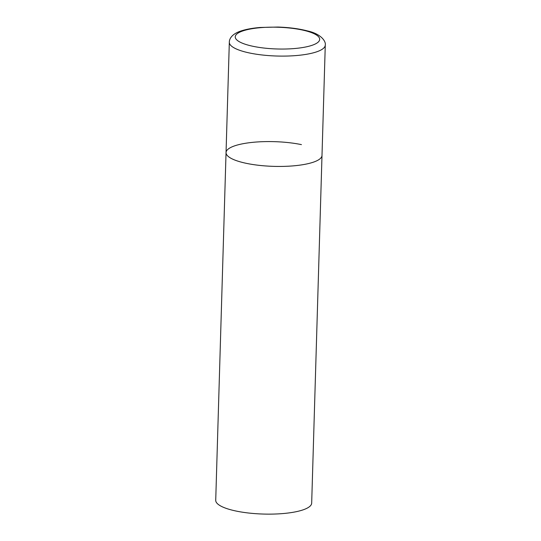 <?xml version="1.0" encoding="UTF-8"?>
<svg xmlns="http://www.w3.org/2000/svg" width="541" height="541" viewBox="0 0 541 541"><rect width="100%" height="100%" fill="white"/><g stroke="black" fill="none" stroke-linecap="round" stroke-linejoin="round"><path stroke-width="0.81" d="M226.043 152.582L215.724 500.276A48 12.355 -178.3 0 0 236.289 511.089A48 12.355 -178.3 0 0 285.749 513.294A48 12.355 -178.3 0 0 311.677 503.123L325.276 45.099A48 12.355 1.7 0 1 316.668 51.828A48 12.355 1.7 0 1 262.757 55.054A48 12.355 1.7 0 1 229.323 42.252L226.043 152.582A48 12.355 1.7 0 0 259.477 165.39A48 12.355 1.7 0 0 313.395 162.165A48 12.355 1.7 0 0 321.996 155.429A48 12.355 -178.3 0 1 296.069 165.6A48 12.355 -178.3 0 1 246.608 163.396A48 12.355 -178.3 0 1 226.043 152.582A48 12.355 -178.3 0 1 251.978 142.418A48 12.355 -178.3 0 1 301.438 144.623M242.814 30.932A42.239 10.874 1.7 0 0 253.337 46.37A42.239 10.874 1.7 0 0 312.11 45.288A42.239 10.874 1.7 0 0 301.587 29.85A42.239 10.874 1.7 0 0 242.814 30.932M229.323 42.252C229.262 39.906 230.622 34.455 240.786 31.047C246.013 29.295 252.519 28.098 260.289 27.463L277.891 27.05C289.117 27.415 298.99 28.714 307.518 30.938C321.219 33.907 326.095 41.501 325.276 45.099"/></g></svg>
